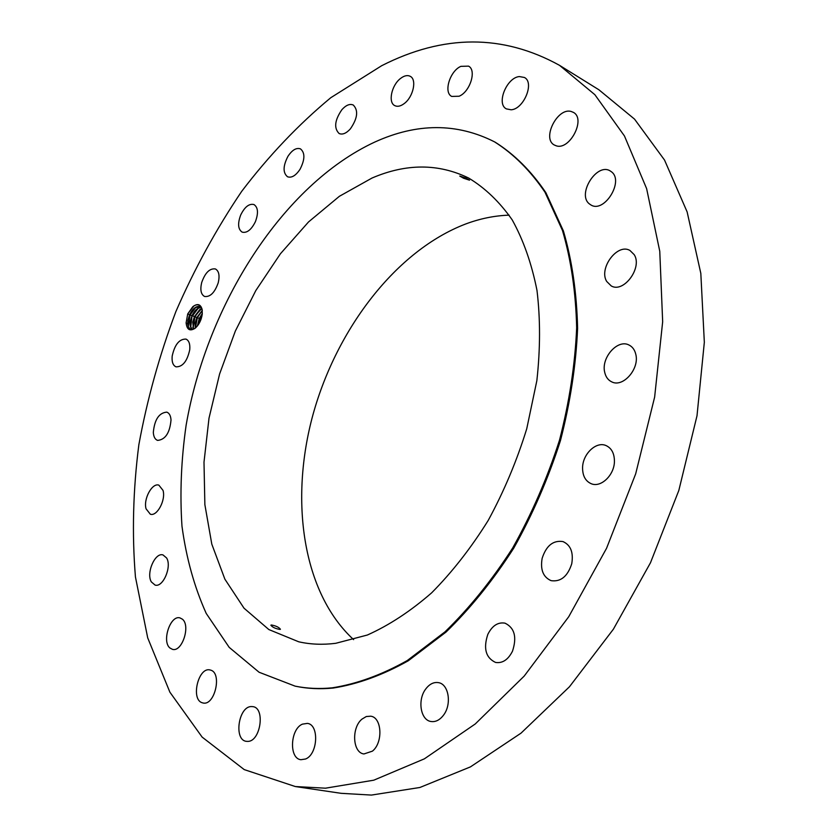 <?xml version="1.0" encoding="UTF-8"?>
<svg xmlns="http://www.w3.org/2000/svg" width="837" height="837" viewBox="0 0 837 837"><rect width="100%" height="100%" fill="white"/><g stroke="black" fill="none" stroke-linecap="round" stroke-linejoin="round"><path stroke-width="1.26" d="M295.304 786.539L341.098 793.319L371.45 795.077L419.902 787.481L470.415 766.901L521.022 733.149L569.463 686.769L613.375 629.215L650.475 562.767L678.828 490.451L697.012 415.748L704.336 342.27L700.82 273.375L687.135 211.918L664.526 160.045L634.53 119.116L598.873 89.758L559.524 65.338C502.859 34.066 443.579 34.191 381.682 65.704L330.814 97.688C298.527 124.472 268.823 155.682 241.715 191.328C216.344 228.888 194.393 268.98 175.864 311.605C159.469 355.16 147.134 399.521 138.858 444.698C133.052 489.854 131.911 533.933 135.437 576.955L147.71 637.878L169.89 692.178L202.135 737.104L244.226 769.601L295.304 786.539L325.457 788.192L373.783 780.189L424.369 758.845L475.259 723.963L524.182 676.097L568.731 616.733L606.563 548.277L635.681 473.847L654.639 397.083L662.663 321.732L659.765 251.267L646.624 188.628L624.465 135.981L594.856 94.686L559.524 65.338M187.718 313.938L186.107 322.852C186.892 329.799 189.936 331.567 195.23 328.177C199.028 324.787 201.361 320.121 202.251 314.178L202.167 309.711C200.681 304.103 197.542 303.109 192.772 306.74L187.718 313.938L189.57 314.785C192.74 308.466 196.329 305.704 200.336 306.509L201.131 306.917M614.431 461.145C614.337 453.288 611.523 448.077 605.967 445.535C596.08 441.099 582.573 454.146 582.573 467.873C582.604 475.918 585.513 481.202 591.299 483.744C601.039 487.929 614.525 474.903 614.431 461.145M295.116 686.141L296.12 686.34C307.901 688.736 320.278 689.301 333.252 688.035C357.661 684.206 382.666 675.124 408.268 660.78L445.985 632.113C470.478 608.321 493.035 580.376 513.656 548.298C532.688 514.368 548.277 478.471 560.445 440.618C570.311 402.409 576.034 364.953 577.603 328.23C576.756 292.72 572.016 260.276 563.385 230.907L545.891 192.688C531.328 171.198 514.504 154.416 495.42 142.342L494.531 141.851C456.876 122.809 416.983 122.872 374.83 142.039C282.624 184.799 206.969 304.511 186.117 425.269C181.169 459.795 179.798 493.432 181.974 526.17C186.264 557.955 194.351 587.03 206.216 613.427L229.202 647.367L259.083 672.247L295.116 686.141C306.907 688.527 319.284 689.092 332.247 687.826C356.646 683.996 381.651 674.904 407.263 660.539L444.981 631.862C469.473 608.049 492.041 580.093 512.673 547.994C531.704 514.033 547.314 478.115 559.482 440.241C569.359 402.011 575.082 364.534 576.662 327.801C575.825 292.259 571.085 259.805 562.464 230.437L544.981 192.207C530.428 170.706 513.615 153.924 494.531 141.851M604.701 372.287C605.758 376.985 608.133 380.186 611.826 381.913C623.063 387.793 639.709 368.793 635.785 354.292C634.718 349.803 632.437 346.706 628.943 344.99C617.591 338.88 600.966 357.776 604.701 372.287M606.699 281.452L611.24 285.94C623.659 293.379 642.722 267.599 634.195 254.647L629.968 250.483C617.455 242.845 598.455 268.363 606.699 281.452M589.468 203.966L590.922 204.96C604.293 213.519 624.475 180.844 611.324 171.7L610.215 170.947C596.791 162.232 576.641 194.508 589.468 203.966M556.155 145.774C569.673 150.733 586.203 118.833 573.387 112.378L571.294 111.52C557.473 107.063 541.549 138.806 554.408 145.042L556.155 145.774M511.135 109.783C523.742 109.208 534.749 82.56 524.443 77.485L519.369 76.565C506.647 77.527 496.038 103.945 506.385 108.894L511.135 109.783M459.094 96.234C470.049 91.913 476.87 70.12 468.532 66.133L460.884 66.353C449.919 70.925 443.317 92.499 451.708 96.422L459.094 96.234M404.302 103.506C413.269 96.935 417.056 79.473 410.235 76.324C407.431 74.911 404.177 75.633 400.484 78.5C391.559 85.196 387.887 102.501 394.761 105.619C397.491 106.958 400.672 106.257 404.302 103.506M350.347 128.908C357.587 118.383 358.571 110.421 353.266 105.023C349.814 103.547 346.026 105.106 341.883 109.689C334.685 120.225 333.764 128.166 339.121 133.522C342.5 134.935 346.236 133.397 350.347 128.908M300.012 169.325C305.003 159.605 305.16 152.784 300.473 148.871C296.35 147.479 292.165 149.98 287.918 156.373C282.937 166.082 282.822 172.893 287.562 176.785C291.621 178.135 295.764 175.644 300.012 169.325M255.431 221.606C258.56 213.048 258.068 207.356 253.977 204.552C249.112 203.401 244.676 206.906 240.658 215.088C237.52 223.646 238.022 229.328 242.175 232.142C246.988 233.261 251.403 229.746 255.431 221.606M218.248 282.707C219.88 275.519 218.917 270.926 215.381 268.939C209.689 268.185 205.117 272.747 201.665 282.634C200.001 289.864 200.974 294.467 204.563 296.465C210.223 297.187 214.785 292.605 218.248 282.707M189.737 349.772C190.229 344.028 188.974 340.471 185.971 339.09C179.317 338.922 174.724 344.572 172.192 356.06C171.669 361.846 172.935 365.445 176.011 366.836C182.644 366.962 187.216 361.27 189.737 349.772M171.02 419.965C170.696 415.686 169.294 413.08 166.804 412.139C159.04 412.787 154.542 419.557 153.317 432.436C153.61 436.799 155.033 439.446 157.597 440.398C165.36 439.676 169.838 432.865 171.02 419.965M163.027 490.398L158.863 485.146C152.114 482.604 143.211 499.124 146.056 508.812L150.325 514.211C157.042 516.711 165.977 500.003 163.027 490.398M166.594 557.955L162.995 554.931C155.033 552.179 145.962 573.178 151.33 581.893L155.065 585.073C163.037 587.783 172.098 566.492 166.594 557.955M182.372 619.171L179.924 617.884C170.371 614.923 161.583 641.257 169.89 647.974L172.527 649.376C182.131 652.274 190.815 625.553 182.372 619.171M210.652 670.123L209.993 669.945C198.379 666.775 190.543 699.355 202.146 702.745L203.056 702.986C214.764 706.041 222.339 673.021 210.652 670.123M251.11 706.554C238.367 706.857 233.701 740.044 246.308 741.331L247.836 741.404C260.631 741.436 265.434 707.935 252.91 706.637L251.11 706.554M302.429 724.141C290.198 729.058 288.817 758.594 300.901 759.714L305.578 759.002C317.934 754.283 319.336 724.528 307.399 723.388L302.429 724.141M362.002 719.098C351.289 727.677 352.576 752.766 363.949 753.959L372.423 751.145C383.262 742.618 381.934 717.445 370.76 716.2L366.313 716.524L362.002 719.098M425.656 689.102C417.36 699.899 420.477 720.008 430.877 721.484C435.543 722.205 439.77 720.082 443.558 715.112C451.949 704.283 448.768 684.227 438.609 682.668C433.817 681.852 429.496 683.986 425.656 689.102M487.835 634.341C483.179 648.424 485.753 657.798 495.556 662.433C502.482 663.5 508.122 659.755 512.474 651.228C517.088 637.187 514.598 627.823 505.004 623.157C497.931 621.964 492.208 625.699 487.835 634.341M542.146 558.31C540.189 569.735 543.182 577.185 551.112 580.658C560.759 582.029 567.632 576.411 571.734 563.803C573.617 552.493 570.708 545.086 563.008 541.591C553.226 540.064 546.268 545.64 542.146 558.31M202.083 309.282C200.598 304.584 197.731 303.549 193.473 306.196L192.772 306.74M186.107 322.852L187.729 323.929L187.98 325.384C189.11 329.37 191.464 330.353 195.042 328.324M187.729 323.929L187.886 320.404L187.854 324.704M335.721 643.308L367.349 635.032C389.048 625.333 410.465 611.282 431.61 592.868C452.189 572.11 471.053 547.973 488.201 520.447C503.968 491.434 516.816 460.884 526.735 428.795L536.852 380.668C540.367 348.851 540.409 318.771 536.988 290.418C531.662 263.613 523.407 240.104 512.223 219.911C499.637 201.916 485.104 187.959 468.615 178.03C438.379 163.361 406.175 163.372 372.015 178.04L339.383 196.297L308.539 221.941L280.416 253.778L255.798 290.575L235.333 331.075L219.587 374.024L209.009 418.155L203.998 462.15L204.866 504.627L211.803 544.155L224.891 579.194L244.017 608.185L268.844 629.55L298.704 641.791C310.381 644.438 322.716 644.94 335.721 643.308M189.57 314.785L187.886 320.404L189.643 314.702L195.011 307.692L200.357 306.509M509.137 215.151C494.552 215.632 479.967 218.614 465.403 224.086C396.424 250.608 336.997 328.188 313.101 414.231C289.414 500.212 302.513 592.669 353.612 639.635M465.686 178.04L459.754 176.063L463.572 178.229L469.515 180.175L465.686 178.04M279.945 629.445L280.437 629.267C278.941 627.258 275.928 625.825 271.387 624.977L270.864 625.197C272.37 627.227 275.394 628.65 279.945 629.445M192.175 329.391L190.407 326.252L190.344 321.324L192.071 315.612L197.406 308.644L201.288 307.179C197.626 307.566 194.529 310.412 191.987 315.706L190.313 321.314C189.79 325.227 190.407 327.916 192.165 329.391M198.4 308.006L192.562 315.779L194.404 316.616L192.73 322.224L193.546 329.098L192.761 322.235L194.477 316.532L199.802 309.575L201.853 308.466M194.404 316.616L201.843 308.445M195.241 328.167L195.147 323.134L196.821 317.537L202.272 310.422M195.241 328.01L195.178 323.145L196.894 317.443L202.188 310.517M197.375 326.012L199.216 318.447L202.313 313.519M197.406 325.97L199.3 318.353L202.303 313.572M194.058 305.808L187.729 313.917M196.004 307.064L190.145 314.858L188.304 326.472M192.071 315.612L190.721 327.33M200.786 308.947L194.979 316.689L193.138 328.209M202.292 310.611L197.386 317.6L195.398 328.041M202.24 314.262L199.781 318.51L197.846 325.405M189.643 314.702L191.987 315.706M194.477 316.532L196.821 317.537M197.386 317.6L199.216 318.447M199.3 318.353L201.11 319.117M188.356 326.681L187.98 325.384M195.858 307.148L195.011 307.692M190.658 327.131L190.407 326.252M198.254 308.089L197.406 308.644M193.075 328.02L192.824 327.131M200.65 309.031L199.802 309.575"/></g></svg>
